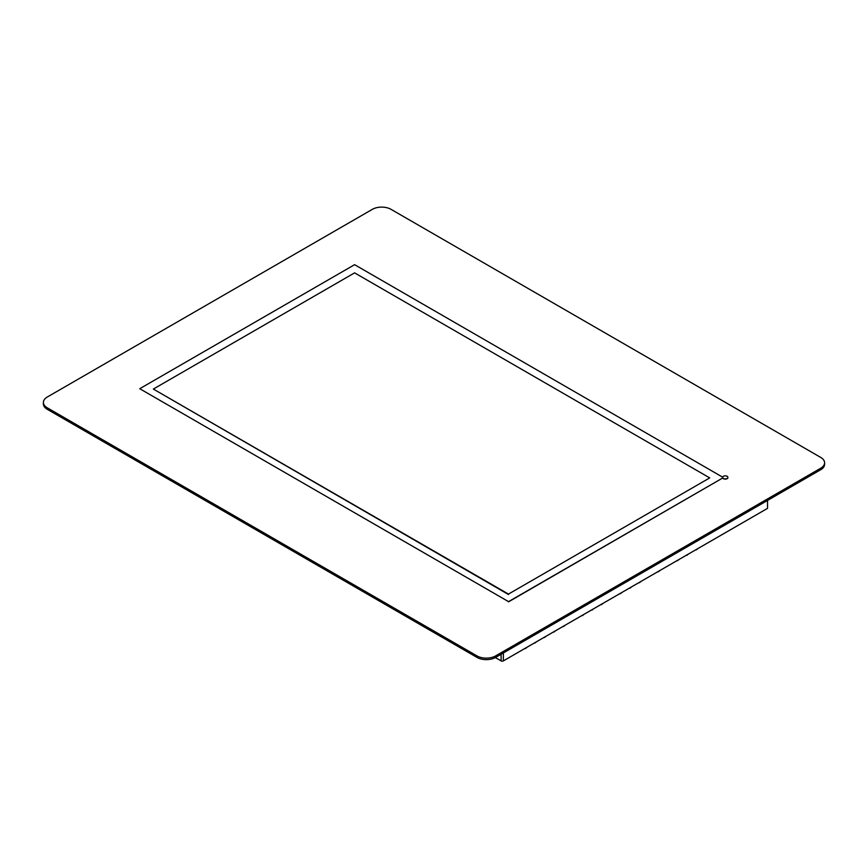 <?xml version="1.0" encoding="UTF-8"?>
<svg xmlns="http://www.w3.org/2000/svg" width="868" height="868" viewBox="0 0 868 868"><rect width="100%" height="100%" fill="white"/><g stroke="black" fill="none" stroke-linecap="round" stroke-linejoin="round"><path stroke-width="1.3" d="M354.6 272.867L709.72 477.899L508.474 594.081L153.354 389.059L354.6 272.867M508.474 594.081L709.72 477.899M508.474 594.515L153.354 389.059M354.6 264.675L722.643 477.161A2.647 1.53 0 0 1 725.453 475.859A2.647 1.53 0 0 1 727.905 477.378A2.647 1.53 0 0 1 726.277 478.789A2.647 1.53 0 0 1 723.391 478.452A2.647 1.53 0 0 1 722.805 477.932L508.539 601.632L139.748 388.712L354.6 264.675M508.539 601.632L139.748 388.712M508.539 601.85L722.805 477.932M722.805 478.149A2.647 1.53 0 0 0 723.391 478.669A2.647 1.53 0 0 0 726.277 479.006A2.647 1.53 0 0 0 727.905 477.595A2.647 1.53 0 0 0 727.894 477.487M47.273 407.808L476.966 655.893A13.215 7.628 0 0 0 495.65 655.893L820.727 468.21A13.215 7.628 180 0 0 824.6 462.818A13.215 7.628 180 0 0 820.727 457.425L391.034 209.34A13.215 7.628 0 0 0 372.35 209.34L47.273 397.023A13.215 7.628 0 0 0 43.4 402.416A13.215 7.628 0 0 0 47.273 407.808L47.273 409.316L476.966 657.401A13.215 7.628 0 0 0 495.65 657.401L495.65 655.893M43.4 402.416L43.4 403.924A13.215 7.628 0 0 0 47.273 409.316M824.6 462.818L824.6 464.326A13.215 7.628 180 0 1 820.727 469.718L495.65 657.401M767.518 500.435L767.518 508.377L503.353 660.895A1.584 0.911 0 0 1 501.107 660.895L495.346 657.575M688.574 553.958L686.848 555.346M669.586 564.916L667.872 565.914M679.08 559.437L677.365 560.826M641.116 581.354L639.401 582.743M650.609 575.875L648.884 576.873M660.092 570.395L658.378 571.784M631.622 586.833L629.908 588.222M622.139 592.312L620.414 593.701M574.681 619.719L572.967 620.707M584.175 614.24L582.45 615.618M603.151 603.271L601.437 604.66M593.658 608.75L591.943 610.139M612.645 597.792L610.92 598.79M536.717 641.636L535.003 643.014M555.694 630.678L553.979 632.056M546.211 636.157L544.486 637.535M565.187 625.199L563.473 626.577M707.55 542.999L705.836 543.997M698.056 548.478L696.342 549.867M527.223 647.116L525.509 648.494M476.966 657.401L476.966 655.893M820.727 469.718L820.727 468.21M501.107 660.895L501.107 654.255M503.353 660.895L503.353 652.953"/></g></svg>
